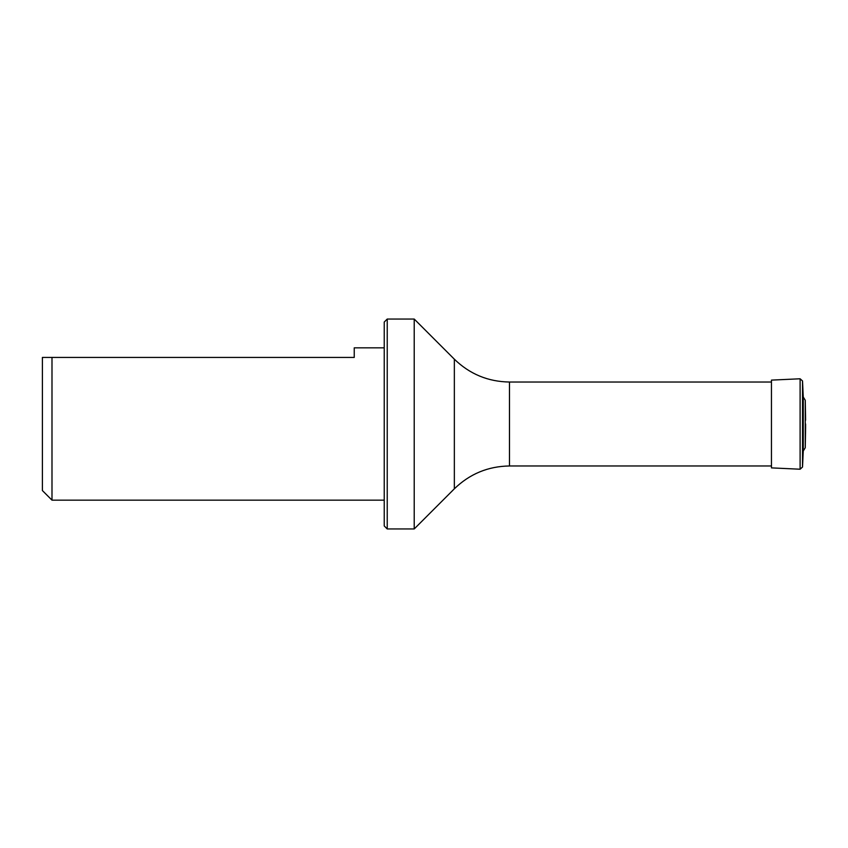 <?xml version="1.0" encoding="UTF-8"?>
<svg xmlns="http://www.w3.org/2000/svg" width="848" height="848" viewBox="0 0 848 848"><rect width="100%" height="100%" fill="white"/><g stroke="black" fill="none" stroke-linecap="round" stroke-linejoin="round"><path stroke-width="1.27" d="M805.6 424L805.6 427.848L805.6 424M800.109 469.22L800.109 378.78L771.457 380.116L771.457 467.884L800.109 469.22L802.526 467.036L803.257 451.03L805.25 447.702L805.25 400.298L805.6 420.152M803.257 451.03L803.257 396.97L805.25 400.298M454.348 359.192L414.216 319.049L414.216 528.951L454.348 488.808L454.348 359.192C469.707 374.095 488.077 381.706 509.478 382.024L771.457 382.024M384.229 347.839L354.241 347.839L354.241 357.432L42.4 357.432L42.4 490.568L51.993 500.161L384.229 500.161M51.993 357.432L51.993 500.161M387.229 528.951L384.229 525.951L384.229 322.049L387.229 319.049L387.229 528.951L414.216 528.951M802.526 467.036L802.526 380.964L803.257 396.97M509.478 382.024L509.478 465.976L771.457 465.976M805.25 447.702L805.6 427.848M800.109 378.78L802.526 380.964M387.229 319.049L414.216 319.049M454.348 488.808C469.707 473.905 488.077 466.294 509.478 465.976"/></g></svg>
